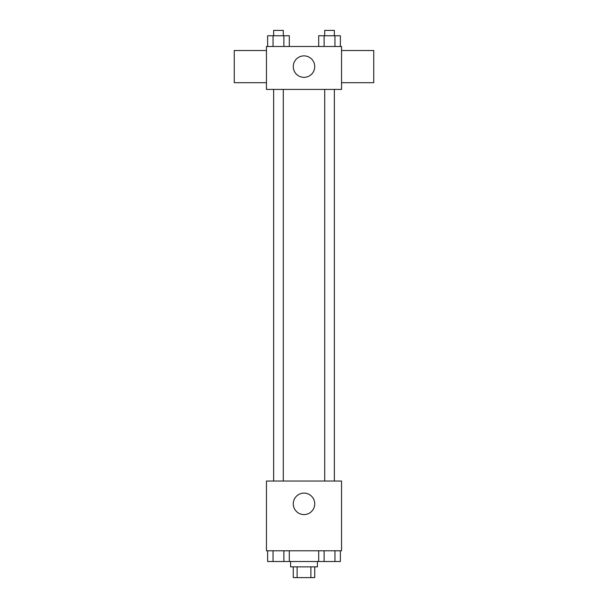 <?xml version="1.0" encoding="UTF-8"?>
<svg xmlns="http://www.w3.org/2000/svg" width="608" height="608" viewBox="0 0 608 608"><rect width="100%" height="100%" fill="white"/><g stroke="black" fill="none" stroke-linecap="round" stroke-linejoin="round"><path stroke-width="0.91" d="M310.878 566.869L310.878 577.6L293.269 577.6L293.269 566.869M310.878 577.6L314.731 577.6L314.731 566.869M317.414 561.503L317.414 566.869L290.586 566.869L290.586 561.503M297.122 566.869L297.122 577.6M289.302 550.78L289.302 561.503L340.374 561.503L340.374 550.78M341.552 550.78L266.448 550.78L266.448 481.034L341.552 481.034L341.552 550.78M314.731 503.834A10.731 10.731 0 0 1 298.634 513.129A10.731 10.731 0 0 1 298.634 494.54A10.731 10.731 0 0 1 314.731 503.834M324.71 481.034L324.71 89.414M283.29 89.414L283.29 481.034M341.552 89.414L266.448 89.414L266.448 46.497L341.552 46.497L341.552 89.414M314.731 66.614A10.731 10.731 0 0 1 298.634 75.901A10.731 10.731 0 0 1 298.634 57.319A10.731 10.731 0 0 1 314.731 66.614M341.552 82.703L373.738 82.703L373.738 50.517L341.552 50.517M266.448 50.517L234.262 50.517L234.262 82.703L266.448 82.703M340.374 46.497L340.374 35.766L318.698 35.766L318.698 46.497M334.955 35.766L334.955 46.497M324.117 35.766L324.117 46.497M324.71 35.766L324.71 30.4L334.362 30.4L334.362 35.766M289.302 46.497L289.302 35.766L267.626 35.766L267.626 46.497M283.883 35.766L283.883 46.497M273.045 35.766L273.045 46.497M273.638 35.766L273.638 30.4L283.29 30.4L283.29 35.766M318.698 550.78L318.698 561.503M334.955 550.78L334.955 561.503M324.117 550.78L324.117 561.503M334.362 561.503L324.71 561.503M289.302 561.503L267.626 561.503L267.626 550.78M283.883 550.78L283.883 561.503M273.045 550.78L273.045 561.503M283.29 561.503L273.638 561.503M334.362 481.034L334.362 89.414M273.638 89.414L273.638 481.034"/></g></svg>
